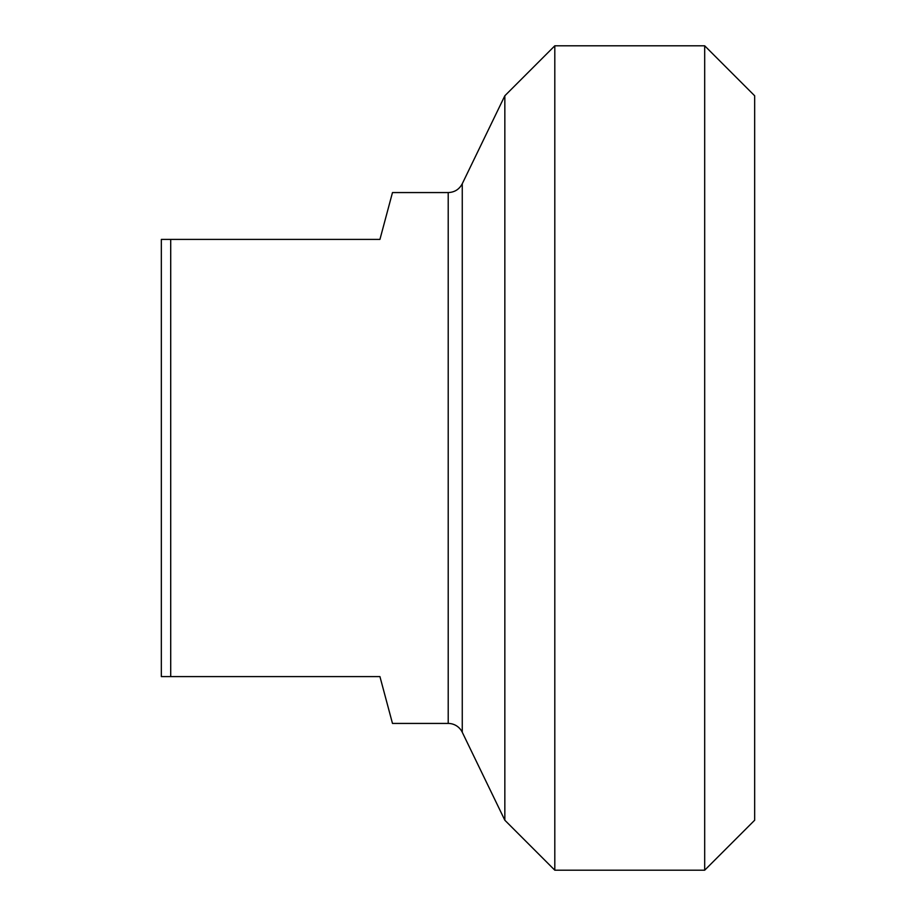 <?xml version="1.0" encoding="UTF-8"?>
<svg xmlns="http://www.w3.org/2000/svg" width="916" height="916" viewBox="0 0 916 916"><rect width="100%" height="100%" fill="white"/><g stroke="black" fill="none" stroke-linecap="round" stroke-linejoin="round"><path stroke-width="1.37" d="M448.21 192.566L392.483 192.566L379.934 239.408L161.342 239.408L161.342 676.592L379.934 676.592L392.483 723.434L448.21 723.434A15.618 15.618 0 0 1 462.259 732.25L462.259 183.75C459.26 189.383 454.576 192.314 448.21 192.566L448.21 723.434M170.708 676.592L170.708 239.408M704.69 870.2L754.658 820.232L754.658 95.768L704.69 45.8L704.69 870.2L554.81 870.2L554.81 45.8L704.69 45.8M462.259 183.75L504.842 95.768L504.842 820.232L554.81 870.2M462.259 732.25L504.842 820.232M504.842 95.768L554.81 45.8"/></g></svg>
